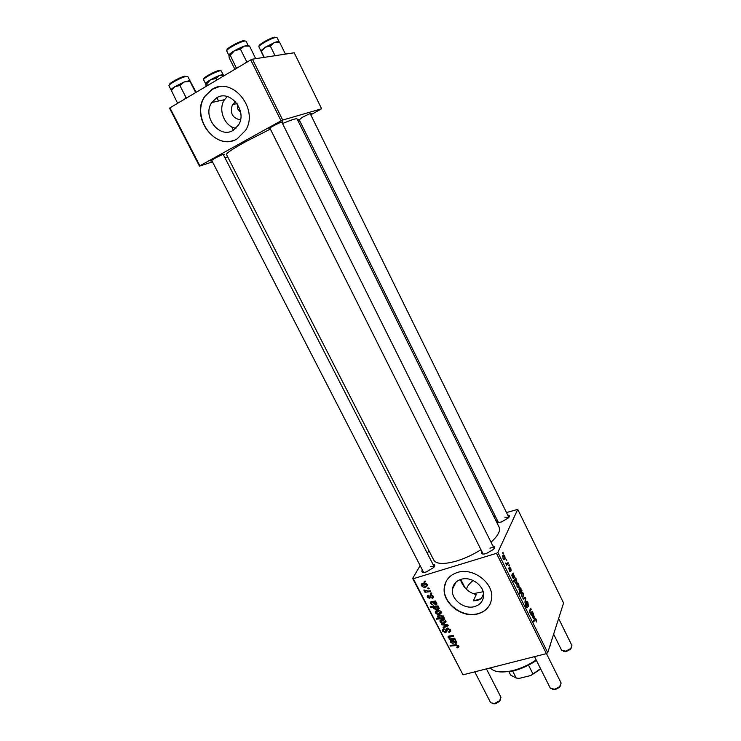 <?xml version="1.0" encoding="UTF-8"?>
<svg xmlns="http://www.w3.org/2000/svg" width="741" height="741" viewBox="0 0 741 741"><rect width="100%" height="100%" fill="white"/><g stroke="black" fill="none" stroke-linecap="round" stroke-linejoin="round"><path stroke-width="1.11" d="M235.888 128.35C224.467 126.442 217.632 109.39 224.523 99.692L227.292 96.543M235.629 101.86L232.461 104.666C229.682 113.03 232.359 118.115 240.473 119.922M237.176 103.842L237.75 108.927L240.593 112.539L240.881 114.725M216.594 97.858L211.769 102.508C201.839 116.309 219.382 139.141 233.109 130.407L238.546 124.951C247.698 110.974 229.932 88.985 216.594 97.858M212.019 89.383L204.933 96.154C189.529 117.05 216.122 152.109 237.139 138.873L245.642 130.259C259.239 108.927 232.155 75.851 212.019 89.383M218.623 86.901L212.269 89.337L205.183 96.098C191.234 115.04 212.213 148.015 233.211 140.549M483.53 593.819L481.354 598.598L477.547 600.469L473.323 600.905L476.231 594.662C468.581 592.541 463.282 587.511 460.328 579.592M474.777 606.518C464.338 609.926 450.723 599.302 452.436 589.123C453.196 584.279 456.058 581.027 461.004 579.379C471.23 575.84 484.985 586.187 483.558 596.366C482.873 601.479 479.946 604.86 474.777 606.518M457.271 572.515C449.833 575.035 445.526 579.916 444.341 587.168C441.617 602.655 462.273 618.911 478.214 613.78C486.161 611.26 490.644 606.064 491.653 598.191C493.71 582.713 472.739 567.097 457.271 572.515M446.23 581.231L444.47 586.928C441.747 602.405 462.393 618.661 478.334 613.52C483.993 611.853 487.995 608.537 490.32 603.582M270.141 128.628L269.085 128.943C268.27 128.971 269.465 128.082 272.669 126.276C279.348 122.765 282.766 121.329 282.932 121.95L282.052 122.626M211.935 160.778L210.889 161.084L214.029 158.731C220.642 155.277 224.097 153.813 224.403 154.35L223.532 154.999M299.271 119.885L301.837 117.615C307.997 114.383 311.155 113.03 311.331 113.558L310.47 114.207M507.724 515.078C509.706 515.217 509.947 516.162 508.456 517.894L501.537 521.914L499.054 522.451C496.748 522.562 496.155 521.794 497.248 520.154M498.313 522.312L298.984 119.301M492.885 545.997C495.09 546.219 495.312 547.34 493.534 549.368L486.309 553.546L484.16 554.018C481.465 554.203 480.696 553.351 481.854 551.471M432.994 564.41C435.078 564.54 435.319 565.578 433.726 567.504L426.288 571.941L424.445 572.358C421.962 572.552 421.268 571.756 422.37 569.959M282.525 123.571C291.602 119.727 296.465 118.199 297.104 118.986L499.128 527.175C500.684 530.815 497.989 535.836 491.014 542.245M480.974 549.711C473.193 554.592 465.172 558.325 456.91 560.918C444.155 564.559 436.43 564.281 433.726 560.066L226.468 154.508C226.376 153.165 232.479 149.052 244.799 142.161L270.363 129.073M496.461 553.342L497.85 552.406L547.738 652.654L546.404 653.627L496.461 553.342L413.321 578.712L463.005 674.829L412.644 578.425L420.128 565.615M427.316 553.323L428.9 550.628M497.85 552.406L517.737 509.373L506.492 512.559M495.275 516.171L493.895 516.616M510.725 567.967L511.188 570.829L509.845 567.782L509.919 571.682L508.678 568.041L509.715 570.848L509.456 567.06L510.41 568.06M513.161 572.96L514.662 577.526L514.226 577.804L512.54 575.312L513.393 578.526L512.42 577.341L511.929 574.831L513.161 572.96M516.783 583.695L517.774 583.01L518.746 584.112L519.135 587.178L518.089 587.928L517.125 586.798L516.783 583.695M536.169 619.198L536.364 622.023L535.586 619.235L533.576 621.94L533.205 621.18L534.845 618.716L535.474 618.346L536.169 619.198L535.715 619.319M521.368 590.531L521.683 590.123L522.016 590.79L519.663 593.967L519.284 593.189L520.117 592.096L519.33 591.235L519.126 588.484L520.163 587.743L520.988 588.623L521.08 590.614M522.933 598.376L525.369 597.552L525.832 598.469L524.952 602.433L525.36 598.404L523.341 599.191L522.933 598.376M526.267 601.553L526.814 601.192L527.888 602.516L528.435 606.277L527.666 602.989L526.656 602.266L527.296 605.582L526.832 607.777L525.888 606.583L525.323 603.146L526.101 606.082L526.962 606.694L526.267 601.553M502.62 552.869L502.972 552.453L503.361 553.221L503.009 553.657L502.62 552.869M547.738 652.654L563.577 602.998L517.737 509.373M521.405 592.985L522.386 592.281L523.35 593.374L523.739 596.44L522.701 597.218L521.757 596.107L521.405 592.985M532.927 612.761L534.428 617.327L534.002 617.633L532.381 615.225L532.483 616.957L533.668 618.327L533.205 618.439L531.788 614.789L532.927 612.761M531.427 612.39L532.186 611.279L532.566 612.038L530.927 614.446L529.815 612.316L529.565 610.408L530.843 608.556L531.214 609.315L529.945 611.168L530.084 612.149L530.704 612.835L531.427 612.39M515.662 578.008L516.644 579.879L516.82 582.556L515.755 583.297L514.578 580.722L513.643 581.861L513.263 581.092L515.662 578.008M502.778 555.518L503.778 554.879L504.806 556.037L505.177 559.066L504.112 559.761L503.102 558.584L502.778 555.518M506.14 559.955L506.492 559.538L506.529 560.742L506.14 559.955M507.233 563.317L507.955 562.484L508.345 563.262L506.557 565.429L506.538 564.207L505.408 563.021L506.372 563.771L507.233 563.317M508.706 565.124L509.058 564.698L509.095 565.902L508.706 565.124M431.392 592.976L431.781 593.717L430.66 593.865L430.271 593.115L431.392 592.976M428.817 587.974L429.196 588.715L428.085 588.863L427.696 588.104L428.817 587.974M432.281 598.469L431.707 597.783L432.475 596.338L431.169 595.607L429.771 598.459L427.483 597.348L427.224 596.209L428.205 595.199L428.687 595.912L428.159 597.19L429.28 597.755L430.725 594.884L433.152 596.181L433.42 597.357L432.281 598.469L433.309 596.533M438.431 606.647L437.635 606.731L439.237 608.398L437.662 609.723L433.309 608.639L433.578 607.231L430.586 607.537L430.206 606.796L438.051 605.897L438.431 606.647M450.426 629.739L450.769 631.137L449.092 632.592L448.629 631.888L449.602 631.406L449.555 629.924L447.61 628.84L446.823 631.443L445.665 632.703L442.738 631.276L442.451 630.017L443.933 628.609L444.387 629.313L443.405 630.211L443.59 631.063L445.248 631.99L445.887 629.461L447.166 628.127L450.426 629.739M445.85 620.856L446.063 621.838L444.656 623.181C442.849 623.765 441.34 623.311 440.108 621.81L439.913 620.865L441.423 619.485C443.164 618.948 444.637 619.402 445.85 620.856M454.687 638.214L455.067 638.955L449.352 639.52L448.972 638.788L449.926 638.696L448.036 636.825L448.898 636.028L453.325 635.574L453.705 636.315L449.296 636.76L448.953 637.501L452.029 638.483L454.687 638.214M457.901 647.801L456.743 647.208L457.901 646.124L456.039 645.531L450.491 646.078L450.111 645.346L455.854 644.781L458.772 645.939L458.975 646.828L457.901 647.801L458.762 645.92M546.404 653.627L463.005 674.829M455.817 640.409L455.196 640.659L456.845 642.632L455.835 643.605L452.334 640.946L451.186 641.511L451.343 642.141L453.26 643.781L450.658 642.262L450.398 641.187L451.204 640.289L455.428 639.659L455.817 640.409M444.109 617.67L444.443 618.318L436.597 619.17L436.208 618.429L438.95 618.142L437.542 616.41L439.08 615.113L443.479 616.243L443.062 617.772L444.109 617.67M447.823 624.885L448.286 625.774L443.377 627.951L442.998 627.21L447.184 625.46L441.766 624.82L441.358 624.033L447.823 624.885M441.228 611.862L441.432 612.863L440.024 614.206C438.227 614.798 436.708 614.345 435.476 612.844L435.282 611.881L436.792 610.501C438.533 609.954 440.006 610.408 441.228 611.862M435.921 601.766L435.3 602.025L436.968 604.054L435.967 605.036L432.438 602.359L431.299 602.933L431.466 603.6L433.392 605.249L430.771 603.73L430.512 602.6L431.308 601.701L435.523 600.997L435.921 601.766M427.187 584.593L427.4 585.64L426.001 586.992C424.204 587.613 422.685 587.159 421.444 585.649L421.249 584.64L422.74 583.26C424.482 582.685 425.964 583.13 427.187 584.593L427.001 584.658M430.289 590.836L430.678 591.587L424.973 592.272L424.584 591.522L425.76 591.383L423.898 589.975L427.992 591.086L430.289 590.836M425.278 581.092L425.658 581.842L424.547 582L424.158 581.231L425.278 581.092M250.736 59.91L252.403 59.178L282.701 120.051L281.071 120.811L250.736 59.91L169.911 107.862L199.866 165.799L199.477 166.151L212.491 161.862M224.949 157.768L227.672 156.87M199.477 166.151L169.569 108.316L169.911 107.862M282.701 120.051L321.622 108.77L310.785 114.827M299.762 120.876L298.41 121.626M321.622 108.77L294.205 52.768L252.403 59.178M281.071 120.811L199.866 165.799M412.644 578.425L413.321 578.712M508.854 517.431L504.797 517.162M494.136 548.664L494.052 548.34C493.534 547.571 492.163 547.506 489.931 548.155M434.217 566.902L430.475 566.485M457.614 647.032L457.206 647.912M458.271 645.3L457.901 646.124M450.871 645.263L450.491 646.078M455.548 639.9L455.196 640.659M456.651 641.836L455.835 643.605M452.723 640.113L452.334 640.946M452.056 640.15L451.658 641.011M451.621 640.196L450.658 642.262M455.91 641.854L453.057 640.891L455.465 642.882L456.187 641.261M453.436 640.085L453.057 640.891M449.741 638.714L449.352 639.52M448.842 636.047L448.175 637.445M449.704 635.908L449.296 636.76M437.014 618.346L436.597 619.17M438.635 615.262L437.681 617.123M443.618 616.66L443.062 617.772M440.645 617.975L441.932 617.799L442.849 616.484L439.469 615.836L438.468 617.17L440.645 617.975M439.932 614.937L439.469 615.836M443.183 615.836L442.849 616.484M445.832 620.801L444.656 623.181M441.247 619.541L440.108 621.81M440.775 621.662L444.192 622.477L445.295 621.542L441.793 620.217L440.775 621.662M442.247 619.319L441.793 620.217M445.517 620.374L445.193 621.032M443.942 626.803L443.377 627.951M447.49 624.839L447.184 625.46M442.108 624.135L441.766 624.82M450.528 629.943L449.092 632.592M449.972 629.053L449.555 629.924M447.999 628.035L447.61 628.84M447.638 628.044L447.073 629.202M446.897 630.156L445.665 632.703M446.906 630.119L446.332 630.211M443.998 628.711L442.738 631.276M446.906 629.165L445.749 631.536M447.008 628.952L447.092 628.146M441.219 611.853L440.024 614.206M436.671 610.538L435.476 612.844M436.153 612.687L439.57 613.502L440.663 612.557L437.162 611.232L436.153 612.687M437.635 610.334L437.162 611.232M440.895 611.39L440.562 612.047M438.061 605.916L437.635 606.731M438.857 607.407L437.662 609.723M434.532 606.305L433.309 608.639M434.041 606.36L433.578 607.231M431.03 606.703L430.586 607.537M433.939 608.407L437.125 609.028L438.403 608.102L437.236 607.027L434.847 607.129L433.939 608.407M435.328 606.212L434.847 607.129M437.801 605.925L437.236 607.027M438.589 607.175L438.32 607.694M435.68 601.303L435.3 602.025M436.847 603.35L435.967 605.036M432.892 601.497L432.438 602.359M432.235 601.544L431.762 602.433M431.91 601.581L430.771 603.73M436.032 603.239L433.161 602.294L435.588 604.295L436.329 602.665M433.605 601.451L433.161 602.294M433.272 596.449L432.179 598.496M432.827 595.671L432.475 596.338M431.568 594.856L431.169 595.607M431.364 594.828L430.79 595.894M430.651 596.829L429.771 598.459M428.455 595.56L427.483 597.348M430.901 595.162L429.752 597.394M427.251 584.732L426.001 586.992M422.796 583.241L421.444 585.649M422.12 585.483L425.538 586.279L426.631 585.325L426.529 584.788L423.12 584.001L422.12 585.483M423.648 583.074L423.12 584.001M426.881 584.149L426.529 584.788M428.557 588.002L428.085 588.863M425.436 591.42L424.973 592.272M424.269 589.993L423.963 590.54M431.123 593.013L430.66 593.865M425.038 581.129L424.547 582M502.87 553.37L503.361 553.221M526.138 602.414L526.656 602.266M526.592 607.629L527.351 607.416M525.202 603.924L525.758 603.767M525.202 604.008L525.712 603.869M525.295 598.617L525.832 598.469M523.248 598.997L525.36 598.404M522.238 596.866L523.739 596.44M521.923 595.736L522.507 596.385L523.35 595.736L522.609 593.143L521.775 593.745L521.618 595.82M521.229 593.902L521.775 593.745M520.886 591.114L522.016 590.79M520.627 591.42L520.395 588.558L519.506 589.234L519.617 591.086L520.627 591.42M518.932 589.401L519.506 589.234M532.529 613.743L533.307 613.529M532.038 614.335L533.196 614.02M533.789 617.494L534.428 617.327M531.723 615.4L532.381 615.225M533.844 615.215L533.242 614.53L532.594 614.937L533.807 616.744L533.844 615.215M531.723 615.178L532.594 614.937M531.464 612.335L532.566 612.038M530.065 609.639L531.214 609.315M517.644 587.604L519.135 587.178M517.301 586.437L517.894 587.094L518.737 586.464L517.996 583.871L517.162 584.454L516.996 586.52M516.607 584.621L517.162 584.454M514.782 579.138L516.042 578.777M514.55 579.434L515.801 579.073M515.328 582.991L516.82 582.556M513.263 581.101L514.578 580.722M515.097 582L515.569 582.491L516.458 581.759L515.764 579.527L514.976 580.268L514.81 582.083M513.587 580.675L514.976 580.268M512.596 574.025L513.55 573.738M512.05 574.608L513.42 574.21M514.059 577.702L514.662 577.526M511.864 575.516L512.54 575.312M514.078 575.424L513.439 574.701L512.772 575.053L514.032 576.924L514.078 575.424M511.855 575.322L512.772 575.053M509.771 571.607L510.308 571.441M508.576 568.903L509.076 568.745M503.723 559.511L505.177 559.066M503.287 558.232L503.908 558.927L504.769 558.353L504.019 555.75L503.158 556.287L502.982 558.325M502.574 556.463L503.158 556.287M506.39 560.446L506.872 560.307M508.947 565.605L509.438 565.457M550.554 645.05L549.47 647.236M536.401 660.416C529.278 665.288 521.738 668.762 513.763 670.818L509.549 671.698L497.693 671.633M490.292 667.891C493.487 671.587 499.61 672.763 508.659 671.42L513.022 670.512C521.145 668.41 528.861 664.89 536.169 659.944M549.637 646.689L552.212 638.64M481.354 598.598L473.323 600.905M473.082 580.462C469.118 583.741 466.941 586.696 466.524 589.336M472.823 593.791L483.132 591.726M248.235 45.618L244.271 46.09L249.587 46.109L248.42 45.683M255.673 58.678L249.587 46.109M255.58 58.178L255.173 58.752M240.492 49.249L244.271 46.09L234.554 50.657L240.492 49.249L246.549 61.401L245.373 63.096M247.827 61.633L246.549 61.401M230.219 55.214L234.554 50.657C231.248 52.611 229.377 54.056 228.923 55.01L230.219 55.214L236.481 68.367M238.537 67.144L236.277 67.301M234.906 69.302L229.201 57.918L228.904 55.056M228.96 54.927C231.6 52.037 236.74 49.082 244.363 46.062M189.807 80.584L184.185 81.955L190.029 81.454L189.918 80.667L196.152 92.301M195.698 92.56L190.029 81.454M179.887 85.511L184.185 81.955L174.746 86.725L179.887 85.511L185.898 97.228L184.787 99.044M187.63 97.349L185.898 97.228M171.19 90.958L174.746 86.725C171.986 88.485 170.8 89.615 171.18 90.115L177.627 103.286M178.896 102.536L177.182 102.601M174.663 86.771L184.277 81.918M285.396 54.121L285.211 53.658L284.803 54.213M263.953 57.409L260.897 50.888L261.369 51.5L265.083 47.276L270.289 46.007L274.235 42.654L279.626 42.293L279.051 41.728C278.838 41.19 277.227 41.496 274.235 42.654L265.083 47.276L260.888 50.768M265 47.322L274.318 42.626M264.268 57.363L261.369 51.5M285.211 53.658L279.626 42.293M275.068 55.705L270.289 46.007M206.174 86.354L205.609 83.492L206.674 83.826L210.583 79.722L215.964 78.49L219.493 75.508L224.477 75.489M205.637 83.418C206.072 81.64 219.197 74.841 222.476 74.702L223.263 75.212M207.545 85.539L206.674 83.826M216.77 80.065L215.964 78.49M219.493 75.508L210.583 79.722L205.609 83.492M560.631 685.508L559.298 687.481L555.417 689.5L552.656 689.445M534.511 656.646L550.387 688.343L554.713 689.213L559.575 686.694L561.132 683.045L546.46 653.59M571.441 647.671L570.394 649.338L566.513 651.432L563.688 651.376M553.638 634.157L561.678 650.413L565.865 651.126L570.709 648.505L571.913 645.522L558.631 618.513M500.536 699.634L499.397 701.495L495.266 703.783L492.802 703.728M474.759 671.837L490.662 702.755L494.506 703.524L499.675 700.662L500.972 697.29L486.439 668.873M508.798 671.466L510.651 675.116L516.19 678.034L519.209 678.376L530.862 675.505L540.522 668.641M512.67 671.077L516.19 678.034M528.537 665.149L532.936 673.902M540.717 669.03L530.862 675.505M456.4 644.744L456.039 645.531M453.492 641.41L453.159 642.123M450.454 635.843L450.065 636.649M445.962 624.635L445.637 625.302M446.721 628.294L445.85 630.072M433.633 602.868L433.272 603.554M430.882 594.847L429.817 596.811M523.285 599.08L524.795 598.654M534.085 619.847L535.169 619.559M529.472 610.992L530.158 610.797M248.216 45.572L246.077 41.264L245.28 41.014C241.501 40.838 225.347 49.601 226.755 51.046L228.867 55.242M227.209 50.036C224.931 49.11 240.538 40.477 244.234 40.635M187.769 76.49L185.945 76.499C180.804 77.472 167.772 84.696 168.985 85.891L171.106 90.004M169.439 84.928C167.336 84.233 179.97 77.073 185 76.119M279.014 41.626L277.041 37.606L275.689 37.485C271.234 38.143 257.729 45.72 258.905 46.878L258.896 46.637M259.369 45.942C257.164 45.349 270.354 37.772 274.763 37.124M223.291 74.869L221.318 70.96L220.494 70.775C216.872 70.895 202.423 78.639 203.627 79.806L203.655 79.491M204.09 78.907C201.719 78.37 215.918 70.562 219.54 70.432M237.009 103.601L232.461 104.666M224.523 99.692L211.769 102.508M452.436 589.123L455.956 582.204M269.242 128.388L269.085 128.943M211.028 160.575L210.889 161.084M298.391 119.727L298.252 120.19M233.387 130.249L231.618 126.757L233.387 130.249M216.918 97.784L218.549 101.017M223.902 154.165L224.403 154.35M282.395 121.756L282.932 121.95M457.994 646.55L458.475 645.504M451.334 641.187L451.815 640.178M450.398 641.187L450.695 640.557M456.021 642.327L456.41 641.493M448.981 636.936L449.463 635.935M437.542 616.41L437.894 615.715M438.616 616.271L439.228 615.067M442.942 616.938L443.377 616.067M439.913 620.865L440.311 620.069M440.923 620.671L441.534 619.457M445.295 621.542L445.739 620.652M449.796 630.952L450.398 629.693M442.451 630.017L442.868 629.165M443.674 629.665L444.081 628.831M445.786 631.323L447.045 628.738M445.887 629.461L446.341 628.544M435.282 611.881L435.699 611.066M436.31 611.677L436.94 610.464M440.663 612.557L441.117 611.677M433.17 607.963L433.522 607.296M434.115 607.518L434.754 606.277M431.484 602.581L432.022 601.562M430.512 602.6L430.873 601.924M436.134 603.739L436.569 602.915M432.614 596.996L433.105 596.088M427.224 596.209L427.603 595.523M428.252 596.144L428.511 595.653M429.789 597.218L431.086 594.819M429.882 595.903L430.326 595.069M421.249 584.64L421.74 583.769M422.324 584.408L423.009 583.186M426.631 585.325L427.112 584.464M526.721 602.137L526.138 602.303M526.703 606.87L526.129 607.027M522.386 592.281L521.701 592.476M522.507 596.385L521.988 596.533M522.062 593.3L521.256 593.532M520.163 587.743L519.441 587.946M519.867 588.715L518.978 588.965M535.382 619.291L534.252 619.596M533.011 617.614L532.529 617.735M532.844 614.641L531.742 614.937M533.807 616.744L533.325 616.873M517.774 583.01L517.07 583.213M517.894 587.094L517.375 587.243M517.431 584.038L516.634 584.269M515.903 579.101L514.486 579.518M515.569 582.491L515.069 582.639M513.18 577.693L512.698 577.841M512.976 574.84L511.855 575.164M514.032 576.924L513.55 577.063M509.882 567.717L509.382 567.865M503.778 554.879L503.028 555.111M503.908 558.927L503.38 559.085M503.38 555.945L502.602 556.185M506.372 563.771L505.807 563.938M509.549 671.698L508.659 671.42M187.834 76.573L189.937 80.686M258.905 46.878L260.897 50.888M203.627 79.806L205.581 83.64M559.298 687.481L559.575 686.694M281.728 121.969L494.182 548.599M269.817 127.98L483.151 554.064M555.046 689.584L554.249 689.315M570.394 649.338L570.709 648.505M508.872 517.403L310.192 113.623M565.67 651.598L564.799 651.33M494.96 703.848L494.127 703.607M423.62 572.413L211.62 160.167M456.243 609.843L455.974 609.334M434.245 566.856L223.217 154.378M499.397 701.495L499.675 700.662M233.517 103.342L234.008 104.305M464.792 587.344L460.782 579.443"/></g></svg>
